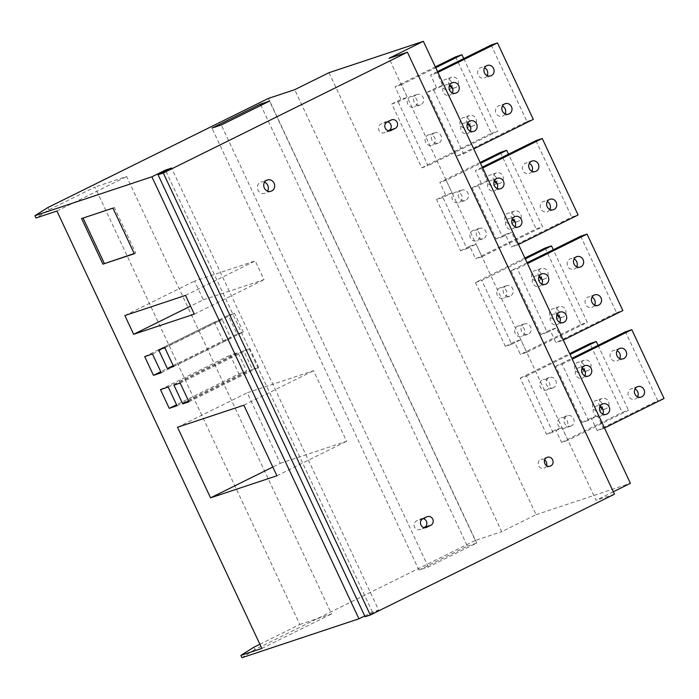 <?xml version="1.0" encoding="UTF-8"?>
<svg xmlns="http://www.w3.org/2000/svg" width="699" height="699" viewBox="0 0 699 699"><rect width="100%" height="100%" fill="white"/><g stroke="black" fill="none" stroke-linecap="round" stroke-linejoin="round"><path stroke-width="0.52" stroke-dasharray="3.5 2.62" d="M329.019 72.687L536.063 514.682L501.725 531.677L294.681 89.682M268.25 98.463L475.294 540.467L501.725 531.677M259.871 644.251L299.801 624.487L94.907 187.079L48.974 209.805L36.025 217.974M253.877 647.213L254.943 649.511L475.294 540.467M47.899 207.516L48.974 209.805M280.264 463.341L346.617 441.279L313.554 370.706L247.201 392.768L280.264 463.341L272.811 467.028M238.944 373.86L246.721 371.274L237.948 352.541L230.172 355.127L238.944 373.86L176.541 404.747M223.182 340.841L230.958 338.264L222.177 319.522L214.41 322.108L223.182 340.841L160.77 371.728M252.426 369.378L258.647 367.307L249.866 348.574L243.645 350.645L252.426 369.378L188.555 400.981M237.075 334.061L243.296 331.99L234.523 313.257L228.302 315.328L237.075 334.061L173.212 365.664M203.357 299.801L264.004 279.635L255.231 260.902L194.575 281.059L203.357 299.801L190.556 306.136M299.801 624.487L331.536 613.94L126.641 176.532L94.907 187.079M276.909 475.774L346.617 441.279M365.096 616.754L378.631 610.052L171.578 168.057M254.943 649.511L241.994 657.68M364.721 615.941L372.471 612.106L378.631 610.052M614.456 494.202L596.064 500.309L389.02 58.314M613.32 491.773L596.064 500.309M536.063 514.682L630.402 483.315M467.386 546.146L476.718 543.044L428.33 566.985L418.998 570.087L467.386 546.146L260.919 105.374M261.837 648.427L331.536 613.94M56.934 211.019L126.641 176.532M372.471 612.106L165.803 170.923M442.93 197.45L436.578 199.556L460.571 250.766L466.915 248.661L442.93 197.45L452.078 192.915L446.163 180.29L480.501 163.295M455.591 56.846L491.414 133.317L421.707 167.812L391.807 103.968L398.15 101.862L407.307 97.327L401.392 84.701L435.722 67.707M421.707 167.812L428.059 165.698L398.15 101.862M491.135 45.033L526.959 121.504L457.251 155.991L427.351 92.154L433.695 90.04L442.851 85.514L436.936 72.888L437.915 72.399M457.251 155.991L463.603 153.885L433.695 90.04M478.474 185.628L472.122 187.743L496.115 238.953L502.459 236.839L478.474 185.628L487.622 181.102L481.707 168.468L482.694 167.987M527.081 262.737L510.986 270.696L540.886 334.541L547.238 332.427L517.33 268.591L527.465 263.575M510.986 270.696L517.33 268.591M524.879 258.045L475.442 282.518L505.342 346.354L511.694 344.249L481.786 280.404L525.272 258.883M475.442 282.518L481.786 280.404M552.883 432.183L546.539 434.297L520.213 378.107L526.565 375.992L552.883 432.183L562.04 427.657L567.955 440.283L628.506 410.322L622.162 412.436L589.921 343.611M588.427 420.37L582.084 422.476L555.757 366.285L562.11 364.179L588.427 420.37L597.584 415.835L603.499 428.47L604.486 427.98M463.743 58.585L497.758 131.202L428.059 165.698M449.44 85.593A5.496 5.05 -108.4 0 1 451.135 77.51A5.496 5.05 -108.4 0 1 451.729 77.266A5.496 5.05 -108.4 0 1 458.133 80.56A5.496 5.05 -108.4 0 1 455.792 87.445A5.496 5.05 -108.4 0 1 455.198 87.69A5.496 5.05 -108.4 0 1 452.314 87.716M467.351 123.828A5.496 5.05 -108.4 0 1 469.046 115.746A5.496 5.05 -108.4 0 1 469.641 115.501A5.496 5.05 -108.4 0 1 476.045 118.795A5.496 5.05 -108.4 0 1 473.704 125.68A5.496 5.05 -108.4 0 1 473.109 125.925A5.496 5.05 -108.4 0 1 470.226 125.951M416.289 94.758A5.496 5.05 -108.4 0 1 416.884 94.514A5.496 5.05 -108.4 0 1 423.288 97.808A5.496 5.05 -108.4 0 1 420.947 104.693A5.496 5.05 -108.4 0 1 420.352 104.937A5.496 5.05 -108.4 0 1 413.948 101.643A5.496 5.05 -108.4 0 1 416.289 94.758M434.201 132.993A5.496 5.05 -108.4 0 1 434.795 132.749A5.496 5.05 -108.4 0 1 441.191 136.043A5.496 5.05 -108.4 0 1 438.858 142.928A5.496 5.05 -108.4 0 1 438.256 143.173A5.496 5.05 -108.4 0 1 431.86 139.879A5.496 5.05 -108.4 0 1 434.201 132.993M466.915 248.661L476.071 244.126L481.987 256.76L542.538 226.791L508.514 154.173M494.219 181.181A5.496 5.05 -108.4 0 1 495.914 173.099A5.496 5.05 -108.4 0 1 496.508 172.854A5.496 5.05 -108.4 0 1 502.913 176.148A5.496 5.05 -108.4 0 1 500.571 183.033A5.496 5.05 -108.4 0 1 499.977 183.278A5.496 5.05 -108.4 0 1 497.094 183.304M512.131 219.416A5.496 5.05 -108.4 0 1 513.826 211.325A5.496 5.05 -108.4 0 1 514.42 211.089A5.496 5.05 -108.4 0 1 520.825 214.375A5.496 5.05 -108.4 0 1 518.483 221.268A5.496 5.05 -108.4 0 1 517.889 221.513A5.496 5.05 -108.4 0 1 515.006 221.539M478.972 228.573A5.496 5.05 -108.4 0 1 479.566 228.328A5.496 5.05 -108.4 0 1 485.971 231.622A5.496 5.05 -108.4 0 1 483.629 238.516A5.496 5.05 -108.4 0 1 483.035 238.761A5.496 5.05 -108.4 0 1 476.631 235.467A5.496 5.05 -108.4 0 1 478.972 228.573M461.06 190.338A5.496 5.05 -108.4 0 1 461.655 190.093A5.496 5.05 -108.4 0 1 468.059 193.387A5.496 5.05 -108.4 0 1 465.717 200.281A5.496 5.05 -108.4 0 1 465.123 200.526A5.496 5.05 -108.4 0 1 458.719 197.232A5.496 5.05 -108.4 0 1 461.06 190.338M511.694 344.249L520.842 339.714L526.766 352.348L587.309 322.379L553.293 249.761M538.999 276.769A5.496 5.05 -108.4 0 1 540.694 268.678A5.496 5.05 -108.4 0 1 541.288 268.433A5.496 5.05 -108.4 0 1 547.693 271.728A5.496 5.05 -108.4 0 1 545.351 278.621A5.496 5.05 -108.4 0 1 544.757 278.866A5.496 5.05 -108.4 0 1 541.865 278.892M556.902 315.004A5.496 5.05 -108.4 0 1 558.606 306.913A5.496 5.05 -108.4 0 1 559.2 306.669A5.496 5.05 -108.4 0 1 565.596 309.963A5.496 5.05 -108.4 0 1 563.263 316.857A5.496 5.05 -108.4 0 1 562.66 317.101A5.496 5.05 -108.4 0 1 559.777 317.128M523.752 324.161A5.496 5.05 -108.4 0 1 524.346 323.917A5.496 5.05 -108.4 0 1 530.751 327.211A5.496 5.05 -108.4 0 1 528.409 334.105A5.496 5.05 -108.4 0 1 527.815 334.349A5.496 5.05 -108.4 0 1 521.41 331.055A5.496 5.05 -108.4 0 1 523.752 324.161M505.84 285.926A5.496 5.05 -108.4 0 1 506.434 285.681A5.496 5.05 -108.4 0 1 512.839 288.975A5.496 5.05 -108.4 0 1 510.497 295.869A5.496 5.05 -108.4 0 1 509.903 296.114A5.496 5.05 -108.4 0 1 503.498 292.82A5.496 5.05 -108.4 0 1 505.84 285.926M487.133 75.623A5.496 5.05 -108.4 0 1 484.992 77.738A5.496 5.05 -108.4 0 1 484.398 77.982A5.496 5.05 -108.4 0 1 477.994 74.688A5.496 5.05 -108.4 0 1 480.335 67.803A5.496 5.05 -108.4 0 1 480.929 67.558A5.496 5.05 -108.4 0 1 484.538 67.812M451.589 87.436A5.496 5.05 -108.4 0 1 449.448 89.559A5.496 5.05 -108.4 0 1 448.854 89.804A5.496 5.05 -108.4 0 1 442.45 86.51A5.496 5.05 -108.4 0 1 444.791 79.616A5.496 5.05 -108.4 0 1 445.385 79.371A5.496 5.05 -108.4 0 1 450.794 81.014A5.496 5.05 -108.4 0 1 451.834 86.903M463.603 153.885L473.739 148.87M502.459 236.839L511.616 232.313L517.531 244.938L518.509 244.458M547.238 332.427L556.387 327.901L562.311 340.527L563.289 340.046M437.522 71.56L430.584 74.994L436.499 87.62L442.851 85.514M427.351 92.154L436.499 87.62M505.045 113.858A5.496 5.05 -108.4 0 1 502.904 115.973A5.496 5.05 -108.4 0 1 502.31 116.217A5.496 5.05 -108.4 0 1 495.906 112.923A5.496 5.05 -108.4 0 1 498.247 106.038A5.496 5.05 -108.4 0 1 498.841 105.794A5.496 5.05 -108.4 0 1 502.45 106.047M452.288 92.871A5.496 5.05 -108.4 0 1 450.139 94.985A5.496 5.05 -108.4 0 1 449.544 95.23A5.496 5.05 -108.4 0 1 443.14 91.936A5.496 5.05 -108.4 0 1 445.481 85.051A5.496 5.05 -108.4 0 1 446.076 84.806A5.496 5.05 -108.4 0 1 449.684 85.06M470.191 131.106A5.496 5.05 -108.4 0 1 468.05 133.221A5.496 5.05 -108.4 0 1 467.456 133.465A5.496 5.05 -108.4 0 1 461.052 130.171A5.496 5.05 -108.4 0 1 463.393 123.286A5.496 5.05 -108.4 0 1 463.987 123.041A5.496 5.05 -108.4 0 1 467.596 123.295M496.115 238.953L505.263 234.418L511.179 247.053L571.73 217.083L578.082 214.977M535.915 140.621L571.73 217.083M482.301 167.148L475.364 170.582L481.279 183.208L487.622 181.102M472.122 187.743L481.279 183.208M531.913 171.211A5.496 5.05 -108.4 0 1 529.772 173.326A5.496 5.05 -108.4 0 1 529.178 173.57A5.496 5.05 -108.4 0 1 522.773 170.276A5.496 5.05 -108.4 0 1 525.115 163.391A5.496 5.05 -108.4 0 1 525.709 163.147A5.496 5.05 -108.4 0 1 529.318 163.4M549.825 209.447A5.496 5.05 -108.4 0 1 547.675 211.561A5.496 5.05 -108.4 0 1 547.081 211.806A5.496 5.05 -108.4 0 1 540.685 208.512A5.496 5.05 -108.4 0 1 543.027 201.627A5.496 5.05 -108.4 0 1 543.621 201.382A5.496 5.05 -108.4 0 1 547.23 201.635M514.971 226.694A5.496 5.05 -108.4 0 1 512.83 228.809A5.496 5.05 -108.4 0 1 512.236 229.054A5.496 5.05 -108.4 0 1 505.831 225.76A5.496 5.05 -108.4 0 1 508.173 218.874A5.496 5.05 -108.4 0 1 508.767 218.63A5.496 5.05 -108.4 0 1 512.376 218.883M497.059 188.459A5.496 5.05 -108.4 0 1 494.918 190.574A5.496 5.05 -108.4 0 1 494.324 190.818A5.496 5.05 -108.4 0 1 487.919 187.524A5.496 5.05 -108.4 0 1 490.261 180.639A5.496 5.05 -108.4 0 1 490.855 180.394A5.496 5.05 -108.4 0 1 494.464 180.648M540.886 334.541L550.043 330.007L556.387 327.901M580.686 236.201L616.509 312.671L555.958 342.641L550.043 330.007M576.692 266.8A5.496 5.05 -108.4 0 1 574.543 268.914A5.496 5.05 -108.4 0 1 573.949 269.159A5.496 5.05 -108.4 0 1 567.544 265.865A5.496 5.05 -108.4 0 1 569.886 258.979A5.496 5.05 -108.4 0 1 570.48 258.735A5.496 5.05 -108.4 0 1 574.089 258.988M594.596 305.035A5.496 5.05 -108.4 0 1 592.455 307.149A5.496 5.05 -108.4 0 1 591.861 307.394A5.496 5.05 -108.4 0 1 585.456 304.1A5.496 5.05 -108.4 0 1 587.798 297.206A5.496 5.05 -108.4 0 1 588.392 296.961A5.496 5.05 -108.4 0 1 592.001 297.224M559.75 322.283A5.496 5.05 -108.4 0 1 557.601 324.397A5.496 5.05 -108.4 0 1 557.007 324.642A5.496 5.05 -108.4 0 1 550.602 321.348A5.496 5.05 -108.4 0 1 552.944 314.454A5.496 5.05 -108.4 0 1 553.538 314.209A5.496 5.05 -108.4 0 1 557.147 314.471M541.839 284.047A5.496 5.05 -108.4 0 1 539.689 286.162A5.496 5.05 -108.4 0 1 539.095 286.407A5.496 5.05 -108.4 0 1 532.699 283.112A5.496 5.05 -108.4 0 1 535.041 276.219A5.496 5.05 -108.4 0 1 535.635 275.974A5.496 5.05 -108.4 0 1 539.244 276.236M469.501 125.671A5.496 5.05 -108.4 0 1 467.36 127.795A5.496 5.05 -108.4 0 1 466.766 128.039A5.496 5.05 -108.4 0 1 460.361 124.745A5.496 5.05 -108.4 0 1 462.703 117.851A5.496 5.05 -108.4 0 1 463.297 117.607A5.496 5.05 -108.4 0 1 468.706 119.249A5.496 5.05 -108.4 0 1 469.745 125.138M435.328 66.877L395.04 86.807L400.955 99.441L407.307 97.327M391.807 103.968L400.955 99.441M409.937 96.864A5.496 5.05 -108.4 0 1 410.531 96.619A5.496 5.05 -108.4 0 1 416.936 99.913A5.496 5.05 -108.4 0 1 414.594 106.807A5.496 5.05 -108.4 0 1 414 107.052A5.496 5.05 -108.4 0 1 407.596 103.758A5.496 5.05 -108.4 0 1 409.937 96.864M427.849 135.099A5.496 5.05 -108.4 0 1 428.443 134.855A5.496 5.05 -108.4 0 1 434.848 138.149A5.496 5.05 -108.4 0 1 432.506 145.043A5.496 5.05 -108.4 0 1 431.912 145.287A5.496 5.05 -108.4 0 1 425.508 141.993A5.496 5.05 -108.4 0 1 427.849 135.099M460.571 250.766L469.719 246.24L475.635 258.866L536.185 228.905L542.538 226.791M500.37 152.434L536.185 228.905M480.108 162.465L439.82 182.395L445.735 195.03L452.078 192.915M436.578 199.556L445.735 195.03M496.369 183.024A5.496 5.05 -108.4 0 1 494.228 185.148A5.496 5.05 -108.4 0 1 493.634 185.392A5.496 5.05 -108.4 0 1 487.229 182.098A5.496 5.05 -108.4 0 1 489.571 175.204A5.496 5.05 -108.4 0 1 490.165 174.96A5.496 5.05 -108.4 0 1 495.565 176.602A5.496 5.05 -108.4 0 1 496.613 182.491M514.281 221.26A5.496 5.05 -108.4 0 1 512.131 223.383A5.496 5.05 -108.4 0 1 511.537 223.628A5.496 5.05 -108.4 0 1 505.141 220.334A5.496 5.05 -108.4 0 1 507.474 213.44A5.496 5.05 -108.4 0 1 508.077 213.195A5.496 5.05 -108.4 0 1 513.477 214.838A5.496 5.05 -108.4 0 1 514.525 220.718M472.629 230.687A5.496 5.05 -108.4 0 1 473.223 230.443A5.496 5.05 -108.4 0 1 479.628 233.737A5.496 5.05 -108.4 0 1 477.286 240.631A5.496 5.05 -108.4 0 1 476.692 240.875A5.496 5.05 -108.4 0 1 470.287 237.581A5.496 5.05 -108.4 0 1 472.629 230.687M454.717 192.452A5.496 5.05 -108.4 0 1 455.311 192.208A5.496 5.05 -108.4 0 1 461.716 195.502A5.496 5.05 -108.4 0 1 459.374 202.395A5.496 5.05 -108.4 0 1 458.78 202.64A5.496 5.05 -108.4 0 1 452.375 199.346A5.496 5.05 -108.4 0 1 454.717 192.452M505.342 346.354L514.499 341.828L520.842 339.714M545.141 248.023L580.965 324.493L520.414 354.454L514.499 341.828M541.148 278.613A5.496 5.05 -108.4 0 1 538.999 280.736A5.496 5.05 -108.4 0 1 538.405 280.981A5.496 5.05 -108.4 0 1 532 277.686A5.496 5.05 -108.4 0 1 534.342 270.793A5.496 5.05 -108.4 0 1 534.936 270.548A5.496 5.05 -108.4 0 1 540.344 272.191A5.496 5.05 -108.4 0 1 541.393 278.071M559.051 316.848A5.496 5.05 -108.4 0 1 556.911 318.971A5.496 5.05 -108.4 0 1 556.317 319.216A5.496 5.05 -108.4 0 1 549.912 315.922A5.496 5.05 -108.4 0 1 552.254 309.028A5.496 5.05 -108.4 0 1 552.848 308.783A5.496 5.05 -108.4 0 1 558.256 310.426A5.496 5.05 -108.4 0 1 559.305 316.306M517.4 326.276A5.496 5.05 -108.4 0 1 517.994 326.031A5.496 5.05 -108.4 0 1 524.399 329.325A5.496 5.05 -108.4 0 1 522.057 336.219A5.496 5.05 -108.4 0 1 521.463 336.464A5.496 5.05 -108.4 0 1 515.058 333.17A5.496 5.05 -108.4 0 1 517.4 326.276M499.497 288.04A5.496 5.05 -108.4 0 1 500.091 287.796A5.496 5.05 -108.4 0 1 506.487 291.09A5.496 5.05 -108.4 0 1 504.145 297.984A5.496 5.05 -108.4 0 1 503.551 298.228A5.496 5.05 -108.4 0 1 497.155 294.934A5.496 5.05 -108.4 0 1 499.497 288.04M436.936 72.888L430.584 74.994M401.392 84.701L395.04 86.807M580.965 324.493L587.309 322.379M616.509 312.671L622.853 310.566M491.414 133.317L497.758 131.202M526.959 121.504L533.302 119.389M517.531 244.938L511.179 247.053M481.987 256.76L475.635 258.866M505.263 234.418L511.616 232.313M469.719 246.24L476.071 244.126M481.707 168.468L475.364 170.582M446.163 180.29L439.82 182.395M562.311 340.527L555.958 342.641M526.766 352.348L520.414 354.454M526.565 375.992L570.052 354.472M598.073 345.35L628.506 410.322M571.389 425.866A5.496 5.05 -108.4 0 1 570.795 426.11A5.496 5.05 -108.4 0 1 564.39 422.816A5.496 5.05 -108.4 0 1 566.732 415.931A5.496 5.05 -108.4 0 1 567.335 415.687A5.496 5.05 -108.4 0 1 573.73 418.981A5.496 5.05 -108.4 0 1 571.389 425.866M599.891 406.774A5.496 5.05 -108.4 0 1 601.586 398.683A5.496 5.05 -108.4 0 1 602.18 398.439A5.496 5.05 -108.4 0 1 608.584 401.733A5.496 5.05 -108.4 0 1 606.243 408.618A5.496 5.05 -108.4 0 1 605.649 408.863A5.496 5.05 -108.4 0 1 602.765 408.898M581.979 368.539A5.496 5.05 -108.4 0 1 583.674 360.448A5.496 5.05 -108.4 0 1 584.268 360.203A5.496 5.05 -108.4 0 1 590.672 363.497A5.496 5.05 -108.4 0 1 588.331 370.391A5.496 5.05 -108.4 0 1 587.737 370.636A5.496 5.05 -108.4 0 1 584.853 370.662M553.486 387.63A5.496 5.05 -108.4 0 1 552.892 387.875A5.496 5.05 -108.4 0 1 546.487 384.581A5.496 5.05 -108.4 0 1 548.829 377.696A5.496 5.05 -108.4 0 1 549.423 377.451A5.496 5.05 -108.4 0 1 555.827 380.745A5.496 5.05 -108.4 0 1 553.486 387.63M547.134 389.745A5.496 5.05 -108.4 0 1 546.539 389.99A5.496 5.05 -108.4 0 1 540.135 386.696A5.496 5.05 -108.4 0 1 542.476 379.802A5.496 5.05 -108.4 0 1 543.071 379.557A5.496 5.05 -108.4 0 1 549.475 382.851A5.496 5.05 -108.4 0 1 547.134 389.745M584.827 375.809A5.496 5.05 -108.4 0 1 582.678 377.932A5.496 5.05 -108.4 0 1 582.084 378.176A5.496 5.05 -108.4 0 1 575.679 374.882A5.496 5.05 -108.4 0 1 578.021 367.989A5.496 5.05 -108.4 0 1 578.615 367.744A5.496 5.05 -108.4 0 1 582.223 367.997M546.539 434.297L555.688 429.763L562.04 427.657M567.955 440.283L561.612 442.397L555.688 429.763M561.612 442.397L622.162 412.436M520.213 378.107L569.659 353.633M565.045 427.98A5.496 5.05 -108.4 0 1 564.451 428.225A5.496 5.05 -108.4 0 1 558.047 424.931A5.496 5.05 -108.4 0 1 560.388 418.037A5.496 5.05 -108.4 0 1 560.982 417.792A5.496 5.05 -108.4 0 1 567.387 421.086A5.496 5.05 -108.4 0 1 565.045 427.98M602.04 408.609A5.496 5.05 -108.4 0 1 599.899 410.732A5.496 5.05 -108.4 0 1 599.305 410.977A5.496 5.05 -108.4 0 1 592.901 407.683A5.496 5.05 -108.4 0 1 595.242 400.789A5.496 5.05 -108.4 0 1 595.836 400.544A5.496 5.05 -108.4 0 1 601.245 402.187A5.496 5.05 -108.4 0 1 602.285 408.076M584.128 370.374A5.496 5.05 -108.4 0 1 581.987 372.497A5.496 5.05 -108.4 0 1 581.393 372.742A5.496 5.05 -108.4 0 1 574.989 369.448A5.496 5.05 -108.4 0 1 577.33 362.554A5.496 5.05 -108.4 0 1 577.924 362.309A5.496 5.05 -108.4 0 1 583.333 363.952A5.496 5.05 -108.4 0 1 584.373 369.841M602.73 414.044A5.496 5.05 -108.4 0 1 600.59 416.167A5.496 5.05 -108.4 0 1 599.995 416.403A5.496 5.05 -108.4 0 1 593.591 413.118A5.496 5.05 -108.4 0 1 595.932 406.224A5.496 5.05 -108.4 0 1 596.527 405.979A5.496 5.05 -108.4 0 1 600.135 406.233M562.11 364.179L572.245 359.164M637.584 396.796A5.496 5.05 -108.4 0 1 635.443 398.919A5.496 5.05 -108.4 0 1 634.849 399.164A5.496 5.05 -108.4 0 1 628.445 395.87A5.496 5.05 -108.4 0 1 630.786 388.976A5.496 5.05 -108.4 0 1 631.38 388.731A5.496 5.05 -108.4 0 1 634.989 388.985M582.084 422.476L591.232 417.95L597.584 415.835M603.499 428.47L597.156 430.584L591.232 417.95M597.156 430.584L657.707 400.614L625.465 331.789M555.757 366.285L571.852 358.325M619.672 358.561A5.496 5.05 -108.4 0 1 617.532 360.684A5.496 5.05 -108.4 0 1 616.937 360.929A5.496 5.05 -108.4 0 1 610.533 357.635A5.496 5.05 -108.4 0 1 612.874 350.741A5.496 5.05 -108.4 0 1 613.469 350.496A5.496 5.05 -108.4 0 1 617.077 350.749M664.05 398.509L657.707 400.614M264.563 182.221A5.915 5.435 71.6 0 0 260.989 182.09A5.915 5.435 71.6 0 0 260.351 182.352A5.915 5.435 71.6 0 0 257.835 189.77A5.915 5.435 71.6 0 0 264.729 193.317A5.915 5.435 71.6 0 0 265.367 193.055A5.915 5.435 71.6 0 0 267.507 191.072M544.713 460.003A4.648 4.273 71.6 0 0 538.501 465.429A4.648 4.273 71.6 0 0 546.539 465.49M387.648 121.801A4.648 4.273 71.6 0 0 384.966 122.098L380.78 124.169A4.648 4.273 71.6 0 0 384.214 132.784A4.648 4.273 71.6 0 0 384.721 132.574L388.382 130.765M423.279 518.632A4.648 4.273 71.6 0 0 420.597 518.929L416.412 521A4.648 4.273 71.6 0 0 419.846 529.615A4.648 4.273 71.6 0 0 420.352 529.414L424.013 527.596M476.718 543.044L269.674 101.049M428.33 566.985L221.286 124.99M418.998 570.087L211.954 128.092M243.855 405.202L313.554 370.706M177.502 427.264L247.201 392.768M177.022 405.769L246.721 371.274M160.464 389.614L230.172 355.127M168.241 387.036L237.948 352.541M161.251 372.75L230.958 338.264M144.702 356.604L214.41 322.108M152.478 354.017L222.177 319.522M188.94 401.803L258.647 367.307M173.946 385.14L243.645 350.645M180.167 383.069L249.866 348.574M173.597 366.486L243.296 331.99M158.594 349.815L228.302 315.328M164.815 347.752L234.523 313.257M194.305 314.131L264.004 279.635M124.876 315.555L194.575 281.059M185.523 295.397L255.231 260.902M134.208 253.519L135.693 253.029L114.339 207.437L83.067 218.062M134.304 253.72L135.693 253.029M81.582 218.551L82.98 217.861M112.95 208.127L114.339 207.437M390.033 130.809L384.721 132.574M387.124 122.054L380.78 124.169M391.309 119.983L384.966 122.098M425.674 527.64L420.352 529.414M422.755 518.894L416.412 521M426.94 516.823L420.597 518.929M487.282 65.444L480.929 67.558M451.729 77.266L445.385 79.371M490.742 75.876L484.398 77.982M455.198 87.69L448.854 89.804M505.185 103.679L498.841 105.794M469.641 115.501L463.297 117.607M508.654 114.112L502.31 116.217M473.109 125.925L466.766 128.039M452.428 82.692L446.076 84.806M416.884 94.514L410.531 96.619M455.897 93.124L449.544 95.23M420.352 104.937L414 107.052M470.34 120.927L463.987 123.041M434.795 132.749L428.443 134.855M473.8 131.36L467.456 133.465M438.256 143.173L431.912 145.287M532.053 161.032L525.709 163.147M496.508 172.854L490.165 174.96M535.521 171.465L529.178 173.57M499.977 183.278L493.634 185.392M549.964 199.267L543.621 201.382M514.42 211.089L508.077 213.195M553.433 209.7L547.081 211.806M517.889 221.513L511.537 223.628M515.111 216.515L508.767 218.63M479.566 228.328L473.223 230.443M518.579 226.948L512.236 229.054M483.035 238.761L476.692 240.875M497.199 178.28L490.855 180.394M461.655 190.093L455.311 192.208M500.667 188.713L494.324 190.818M465.123 200.526L458.78 202.64M576.832 256.62L570.48 258.735M541.288 268.433L534.936 270.548M580.301 267.053L573.949 269.159M544.757 278.866L538.405 280.981M594.744 294.856L588.392 296.961M559.2 306.669L552.848 308.783M598.204 305.288L591.861 307.394M562.66 317.101L556.317 319.216M559.89 312.103L553.538 314.209M524.346 323.917L517.994 326.031M563.359 322.536L557.007 324.642M527.815 334.349L521.463 336.464M541.978 273.868L535.635 275.974M506.434 285.681L500.091 287.796M545.447 284.301L539.095 286.407M509.903 296.114L503.551 298.228M552.892 387.875L546.539 389.99M588.436 376.062L582.084 378.176M549.423 377.451L543.071 379.557M584.967 365.629L578.615 367.744M570.795 426.11L564.451 428.225M606.339 414.297L599.995 416.403M567.335 415.687L560.982 417.792M602.879 403.865L596.527 405.979M605.649 408.863L599.305 410.977M641.193 397.049L634.849 399.164M602.18 398.439L595.836 400.544M637.724 386.617L631.38 388.731M587.737 370.636L581.393 372.742M623.281 358.814L616.937 360.929M584.268 360.203L577.924 362.309M619.812 348.382L613.469 350.496M267.341 179.975L260.989 182.09M271.072 191.211L264.729 193.317M547.334 457.286L540.991 459.392M550.27 466.111L543.918 468.216M390.566 130.678L384.214 132.784M391.816 119.782L385.464 121.888M426.198 527.509L419.846 529.615M427.447 516.613L421.095 518.719"/><path stroke-width="1.05" d="M34.95 215.685L151.893 176.803L165.418 170.11L171.578 168.057L158.053 174.759L163.286 173.011L407.412 52.198L389.02 58.314L423.358 41.32L329.019 72.687L294.681 89.682L268.25 98.463L47.899 207.516L34.95 215.685L36.025 217.974L56.934 211.019L261.837 648.427L240.919 655.382L241.994 657.68L358.937 618.798L364.721 615.941M260.343 104.151L269.674 101.049L221.286 124.99L211.954 128.092L260.343 104.151L260.919 105.374M240.919 655.382L253.877 647.213L259.871 644.251M210.556 497.837L276.909 475.774L243.855 405.202L177.502 427.264L210.556 497.837L272.811 467.028M158.053 174.759L365.096 616.754L370.33 615.015L163.286 173.011M151.893 176.803L358.937 618.798M169.245 408.356L177.022 405.769L168.241 387.036L160.464 389.614L169.245 408.356L176.541 404.747M153.483 375.337L161.251 372.75L152.478 354.017L144.702 356.604L153.483 375.337L160.77 371.728M182.719 403.873L188.94 401.803L180.167 383.069L173.946 385.14L182.719 403.873L188.555 400.981M167.376 368.556L173.597 366.486L164.815 347.752L158.594 349.815L167.376 368.556L173.212 365.664M133.649 334.297L194.305 314.131L185.523 295.397L124.876 315.555L133.649 334.297L190.556 306.136M102.945 264.143L134.304 253.72L112.95 208.127L81.582 218.551L102.945 264.143L134.208 253.519M407.412 52.198L614.456 494.202L370.33 615.015M423.358 41.32L630.402 483.315L613.32 491.773M165.803 170.923L165.418 170.11M266.703 180.237A5.915 5.435 -108.4 0 1 267.341 179.975A5.915 5.435 -108.4 0 1 274.235 183.522A5.915 5.435 -108.4 0 1 271.719 190.949A5.915 5.435 -108.4 0 1 271.072 191.211A5.915 5.435 -108.4 0 1 264.178 187.664A5.915 5.435 -108.4 0 1 266.703 180.237M546.828 457.487A4.648 4.273 -108.4 0 1 552.752 460.073A4.648 4.273 -108.4 0 1 550.27 466.111A4.648 4.273 -108.4 0 1 546.828 457.487M395.25 128.398L391.064 130.468A4.648 4.273 -108.4 0 1 385.149 127.891A4.648 4.273 -108.4 0 1 387.124 122.054L391.309 119.983A4.648 4.273 -108.4 0 1 397.233 122.57A4.648 4.273 -108.4 0 1 395.25 128.398L388.906 130.512A4.648 4.273 71.6 0 0 387.648 121.801M430.881 525.229L426.696 527.299A4.648 4.273 -108.4 0 1 420.781 524.722A4.648 4.273 -108.4 0 1 422.755 518.894L426.94 516.823A4.648 4.273 -108.4 0 1 432.864 519.401A4.648 4.273 -108.4 0 1 430.881 525.229L424.538 527.343A4.648 4.273 71.6 0 0 423.279 518.632M435.722 67.707L461.934 54.74L463.743 58.585M452.314 87.716A5.496 5.05 -108.4 0 1 449.44 85.593M470.226 125.951A5.496 5.05 -108.4 0 1 467.351 123.828M480.501 163.295L506.714 150.32L508.514 154.173M497.094 183.304A5.496 5.05 -108.4 0 1 494.219 181.181M515.006 221.539A5.496 5.05 -108.4 0 1 512.131 219.416M525.272 258.883L551.494 245.908L553.293 249.761M541.865 278.892A5.496 5.05 -108.4 0 1 538.999 276.769M559.777 317.128A5.496 5.05 -108.4 0 1 556.902 315.004M486.679 65.689A5.496 5.05 -108.4 0 1 487.282 65.444A5.496 5.05 -108.4 0 1 493.677 68.738A5.496 5.05 -108.4 0 1 491.336 75.632A5.496 5.05 -108.4 0 1 490.742 75.876A5.496 5.05 -108.4 0 1 484.337 72.582A5.496 5.05 -108.4 0 1 486.679 65.689M484.538 67.812A5.496 5.05 -108.4 0 1 487.133 75.623M451.834 86.903A5.496 5.05 -108.4 0 1 451.589 87.436M437.915 72.399L497.478 42.919L533.302 119.389L473.739 148.87M504.591 103.924A5.496 5.05 -108.4 0 1 505.185 103.679A5.496 5.05 -108.4 0 1 511.589 106.973A5.496 5.05 -108.4 0 1 509.248 113.867A5.496 5.05 -108.4 0 1 508.654 114.112A5.496 5.05 -108.4 0 1 502.249 110.818A5.496 5.05 -108.4 0 1 504.591 103.924M451.834 82.936A5.496 5.05 -108.4 0 1 452.428 82.692A5.496 5.05 -108.4 0 1 458.832 85.986A5.496 5.05 -108.4 0 1 456.491 92.88A5.496 5.05 -108.4 0 1 455.897 93.124A5.496 5.05 -108.4 0 1 449.492 89.83A5.496 5.05 -108.4 0 1 451.834 82.936M469.745 121.172A5.496 5.05 -108.4 0 1 470.34 120.927A5.496 5.05 -108.4 0 1 476.735 124.221A5.496 5.05 -108.4 0 1 474.403 131.115A5.496 5.05 -108.4 0 1 473.8 131.36A5.496 5.05 -108.4 0 1 467.404 128.066A5.496 5.05 -108.4 0 1 469.745 121.172M482.694 167.987L542.258 138.507L578.082 214.977L518.509 244.458M531.458 161.277A5.496 5.05 -108.4 0 1 532.053 161.032A5.496 5.05 -108.4 0 1 538.457 164.326A5.496 5.05 -108.4 0 1 536.116 171.22A5.496 5.05 -108.4 0 1 535.521 171.465A5.496 5.05 -108.4 0 1 529.117 168.171A5.496 5.05 -108.4 0 1 531.458 161.277M549.37 199.512A5.496 5.05 -108.4 0 1 549.964 199.267A5.496 5.05 -108.4 0 1 556.369 202.561A5.496 5.05 -108.4 0 1 554.027 209.455A5.496 5.05 -108.4 0 1 553.433 209.7A5.496 5.05 -108.4 0 1 547.029 206.406A5.496 5.05 -108.4 0 1 549.37 199.512M514.516 216.76A5.496 5.05 -108.4 0 1 515.111 216.515A5.496 5.05 -108.4 0 1 521.515 219.809A5.496 5.05 -108.4 0 1 519.174 226.703A5.496 5.05 -108.4 0 1 518.579 226.948A5.496 5.05 -108.4 0 1 512.175 223.654A5.496 5.05 -108.4 0 1 514.516 216.76M496.605 178.525A5.496 5.05 -108.4 0 1 497.199 178.28A5.496 5.05 -108.4 0 1 503.603 181.574A5.496 5.05 -108.4 0 1 501.262 188.468A5.496 5.05 -108.4 0 1 500.667 188.713A5.496 5.05 -108.4 0 1 494.263 185.418A5.496 5.05 -108.4 0 1 496.605 178.525M527.465 263.575L587.038 234.095L622.853 310.566L563.289 340.046M576.238 256.865A5.496 5.05 -108.4 0 1 576.832 256.62A5.496 5.05 -108.4 0 1 583.237 259.914A5.496 5.05 -108.4 0 1 580.895 266.808A5.496 5.05 -108.4 0 1 580.301 267.053A5.496 5.05 -108.4 0 1 573.896 263.759A5.496 5.05 -108.4 0 1 576.238 256.865M594.15 295.1A5.496 5.05 -108.4 0 1 594.744 294.856A5.496 5.05 -108.4 0 1 601.14 298.15A5.496 5.05 -108.4 0 1 598.807 305.044A5.496 5.05 -108.4 0 1 598.204 305.288A5.496 5.05 -108.4 0 1 591.808 301.994A5.496 5.05 -108.4 0 1 594.15 295.1M559.296 312.348A5.496 5.05 -108.4 0 1 559.89 312.103A5.496 5.05 -108.4 0 1 566.295 315.398A5.496 5.05 -108.4 0 1 563.953 322.291A5.496 5.05 -108.4 0 1 563.359 322.536A5.496 5.05 -108.4 0 1 556.954 319.242A5.496 5.05 -108.4 0 1 559.296 312.348M541.384 274.113A5.496 5.05 -108.4 0 1 541.978 273.868A5.496 5.05 -108.4 0 1 548.383 277.162A5.496 5.05 -108.4 0 1 546.041 284.056A5.496 5.05 -108.4 0 1 545.447 284.301A5.496 5.05 -108.4 0 1 539.043 281.007A5.496 5.05 -108.4 0 1 541.384 274.113M497.478 42.919L491.135 45.033L437.522 71.56M502.45 106.047A5.496 5.05 -108.4 0 1 505.045 113.858M449.684 85.06A5.496 5.05 -108.4 0 1 452.288 92.871M467.596 123.295A5.496 5.05 -108.4 0 1 470.191 131.106M542.258 138.507L535.915 140.621L482.301 167.148M529.318 163.4A5.496 5.05 -108.4 0 1 531.913 171.211M547.23 201.635A5.496 5.05 -108.4 0 1 549.825 209.447M512.376 218.883A5.496 5.05 -108.4 0 1 514.971 226.694M494.464 180.648A5.496 5.05 -108.4 0 1 497.059 188.459M587.038 234.095L580.686 236.201L527.081 262.737M574.089 258.988A5.496 5.05 -108.4 0 1 576.692 266.8M592.001 297.224A5.496 5.05 -108.4 0 1 594.596 305.035M557.147 314.471A5.496 5.05 -108.4 0 1 559.75 322.283M539.244 276.236A5.496 5.05 -108.4 0 1 541.839 284.047M469.745 125.138A5.496 5.05 -108.4 0 1 469.501 125.671M461.934 54.74L455.591 56.846L435.328 66.877M506.714 150.32L500.37 152.434L480.108 162.465M496.613 182.491A5.496 5.05 -108.4 0 1 496.369 183.024M514.525 220.718A5.496 5.05 -108.4 0 1 514.281 221.26M551.494 245.908L545.141 248.023L524.879 258.045M541.393 278.071A5.496 5.05 -108.4 0 1 541.148 278.613M559.305 316.306A5.496 5.05 -108.4 0 1 559.051 316.848M570.052 354.472L596.264 341.496L598.073 345.35M602.765 408.898A5.496 5.05 -108.4 0 1 599.891 406.774M584.853 370.662A5.496 5.05 -108.4 0 1 581.979 368.539M589.03 375.817A5.496 5.05 -108.4 0 1 588.436 376.062A5.496 5.05 -108.4 0 1 582.031 372.768A5.496 5.05 -108.4 0 1 584.373 365.874A5.496 5.05 -108.4 0 1 584.967 365.629A5.496 5.05 -108.4 0 1 591.371 368.923A5.496 5.05 -108.4 0 1 589.03 375.817M582.223 367.997A5.496 5.05 -108.4 0 1 584.827 375.809M569.659 353.633L589.921 343.611L596.264 341.496M602.285 408.076A5.496 5.05 -108.4 0 1 602.04 408.609M584.373 369.841A5.496 5.05 -108.4 0 1 584.128 370.374M606.933 414.053A5.496 5.05 -108.4 0 1 606.339 414.297A5.496 5.05 -108.4 0 1 599.934 411.003A5.496 5.05 -108.4 0 1 602.276 404.109A5.496 5.05 -108.4 0 1 602.879 403.865A5.496 5.05 -108.4 0 1 609.275 407.159A5.496 5.05 -108.4 0 1 606.933 414.053M600.135 406.233A5.496 5.05 -108.4 0 1 602.73 414.044M572.245 359.164L631.809 329.683L664.05 398.509L604.486 427.98M641.787 396.805A5.496 5.05 -108.4 0 1 641.193 397.049A5.496 5.05 -108.4 0 1 634.788 393.755A5.496 5.05 -108.4 0 1 637.13 386.862A5.496 5.05 -108.4 0 1 637.724 386.617A5.496 5.05 -108.4 0 1 644.129 389.911A5.496 5.05 -108.4 0 1 641.787 396.805M623.875 358.57A5.496 5.05 -108.4 0 1 623.281 358.814A5.496 5.05 -108.4 0 1 616.876 355.52A5.496 5.05 -108.4 0 1 619.218 348.626A5.496 5.05 -108.4 0 1 619.812 348.382A5.496 5.05 -108.4 0 1 626.217 351.676A5.496 5.05 -108.4 0 1 623.875 358.57M634.989 388.985A5.496 5.05 -108.4 0 1 637.584 396.796M571.852 358.325L625.465 331.789L631.809 329.683M617.077 350.749A5.496 5.05 -108.4 0 1 619.672 358.561M267.507 191.072A5.915 5.435 71.6 0 0 264.563 182.221M546.539 465.49A4.648 4.273 71.6 0 0 544.713 460.003M388.382 130.765L388.906 130.512M424.013 527.596L424.538 527.343M83.067 218.062L104.334 263.453M391.064 130.468L390.033 130.809M426.696 527.299L425.674 527.64"/></g></svg>
